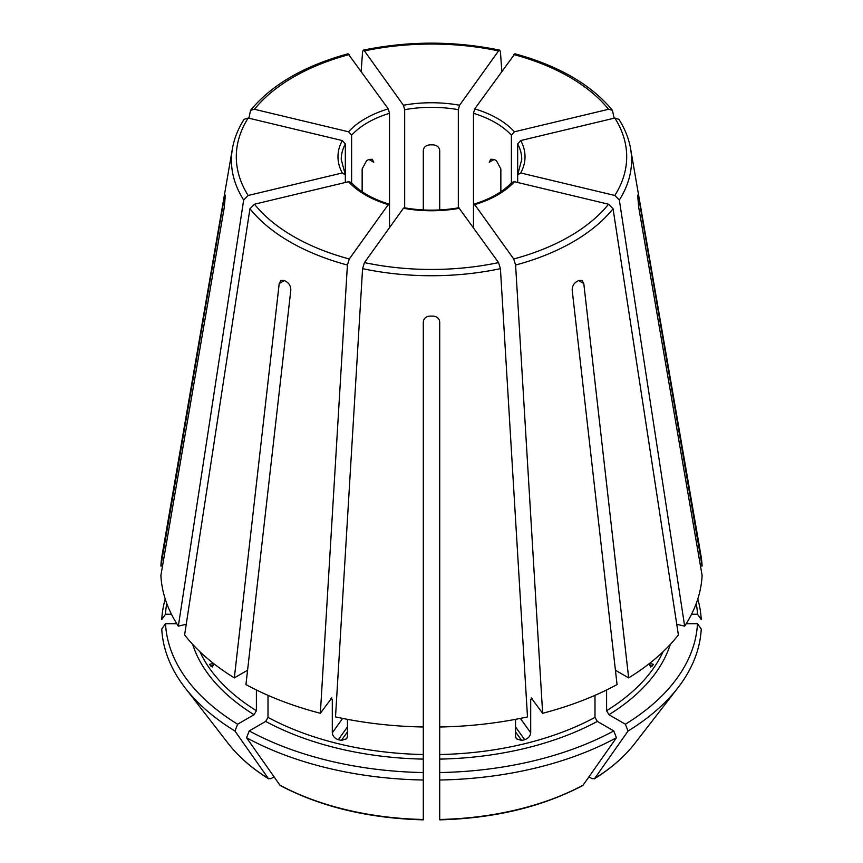 <?xml version="1.0" encoding="UTF-8"?>
<svg xmlns="http://www.w3.org/2000/svg" width="863" height="863" viewBox="0 0 863 863"><rect width="100%" height="100%" fill="white"/><g stroke="black" fill="none" stroke-linecap="round" stroke-linejoin="round"><path stroke-width="1.29" d="M351.608 183.668L351.608 135.2L348.566 131.791L254.456 109.288L250.561 110.335L248.868 118.209M348.566 131.791A93.528 54.002 180 0 1 388.264 108.867L348.134 53.808M388.264 108.867L389.526 113.312L389.526 205.556L388.264 204.639L389.04 204.164M700.486 566.009L702.115 566.009A270.745 156.311 0 0 0 700.907 555.211L630.594 148.738C628.814 138.587 624.931 128.792 618.933 119.331M696.247 603.453A266.117 153.636 0 0 1 697.487 614.24L691.554 614.24M697.487 614.24L701.241 619.548A269.86 155.804 0 0 0 697.789 598.998M244.067 119.331C238.069 128.792 234.186 138.587 232.406 148.738L162.093 555.211A270.745 156.311 0 0 0 160.885 566.009L224.337 197.573C224.844 194.639 225.103 194.11 225.103 195.998L224.995 194.876M342.287 172.967A93.528 54.002 180 0 1 342.287 140.55L345.329 143.948A90.248 52.104 180 0 0 341.252 159.439L345.329 174.919L342.287 172.967L248.177 195.47L243.668 200.011L178.339 626.16A270.745 156.311 0 0 1 160.885 575.481L224.337 207.044L225.103 197.897A206.408 119.17 180 0 1 225.103 195.998M342.287 140.55L248.177 118.037L244.1 119.331M178.339 626.16L186.246 624.273M254.456 204.218A195.211 112.697 0 0 0 349.288 258.976L388.264 204.639A93.528 54.002 180 0 1 348.566 181.715L254.456 204.218L249.946 208.76L184.617 634.909A270.745 156.311 0 0 0 234.337 677.876L247.573 670.238M349.288 258.976L347.411 265.038L320.356 713.28L331.802 697.919M348.566 181.715L351.079 182.341M331.036 698.394L332.298 699.321L332.298 732.816L342.643 718.394M234.337 677.876L279.213 283.528L281.025 280.367L284.391 280.54A206.408 119.17 180 0 0 286.71 281.877C289.493 283.862 290.863 286.645 290.809 290.227L245.944 684.575A270.745 156.311 0 0 0 320.356 713.28M459.58 208.263A93.528 54.002 180 0 1 403.42 208.263L364.445 262.6L362.579 268.663L335.513 716.905A270.745 156.311 0 0 0 423.291 726.991L423.291 321.91C423.744 318.425 425.934 316.494 429.86 316.106A206.408 119.17 180 0 0 433.14 316.106C437.066 316.494 439.256 318.425 439.709 321.91L439.709 726.991A270.745 156.311 0 0 0 527.487 716.905L500.421 268.663L498.555 262.6L458.836 207.778M403.42 208.263L404.164 207.778M166.753 603.453A266.117 153.636 0 0 0 165.513 614.24L171.446 614.24M162.514 566.009L160.885 566.009M165.211 598.998A269.86 155.804 0 0 0 161.759 619.548L165.513 614.24M514.434 181.715A93.528 54.002 180 0 1 474.736 204.639L513.712 258.976L515.589 265.038L542.644 713.28A270.745 156.311 0 0 0 617.056 684.575L572.191 290.227C572.137 286.645 573.507 283.862 576.29 281.877A206.408 119.17 180 0 0 578.609 280.54L581.975 280.367L583.787 283.528L628.663 677.876A270.745 156.311 0 0 0 678.383 634.909L613.054 208.76L608.544 204.218L514.434 181.715L511.921 182.341M473.474 227.638L473.474 205.556L474.736 204.639L473.96 204.164M192.665 644.37A242.848 140.205 0 0 0 254.078 714.715L237.616 724.219A266.117 153.636 0 0 1 165.513 623.712L176.775 623.712M254.078 714.715L256.397 710.691L256.397 689.969M210.799 666.085L212.363 667.013L213.441 663.388L209.547 664.327A239.569 138.317 0 0 0 210.799 666.085L213.334 665.481M165.513 623.712L161.759 629.019A269.86 155.804 0 0 0 185.146 687.887A269.86 155.804 0 0 0 234.963 731.047A994408.147 574124.569 120 0 0 268.339 778.491L270.853 778.717L274.078 776.851M237.616 724.219L234.963 731.047M520.713 172.967L517.671 174.919L517.671 143.948L520.713 140.55A93.528 54.002 180 0 1 520.713 172.967L614.823 195.47L619.332 200.011L684.661 626.16A270.745 156.311 0 0 0 702.115 575.481L638.663 207.044L637.897 197.897A206.408 119.17 180 0 0 637.897 195.998L638.005 194.876M520.713 140.55L614.823 118.037L618.9 119.331M517.671 143.948A90.248 52.104 180 0 1 521.748 159.439L517.671 174.919L517.671 182.492M265.675 721.414A242.848 140.205 0 0 0 423.291 759.106L423.291 772.547A266.117 153.636 0 0 1 249.224 730.918L265.675 721.414L268.005 717.39L268.005 695.341M423.291 759.106L423.291 726.991M332.298 732.816C332.697 736.139 334.704 738.426 338.307 739.699A239.569 138.317 0 0 0 341.338 740.422L346.667 738.793L347.455 736.441L347.455 719.332M423.291 711.651L423.291 710.875M249.224 730.918L246.57 737.746A269.86 155.804 0 0 0 423.291 780.012L423.291 819.472A222.697 128.576 0 0 1 279.936 785.19L280.443 785.632C321.079 806.948 368.695 818.351 423.28 819.85M423.291 772.547L423.291 780.012M246.57 737.746A994408.147 574124.569 120 0 0 279.936 785.19M473.474 205.556L473.474 113.312L474.736 108.867A93.528 54.002 180 0 1 514.434 131.791L608.544 109.288L612.439 110.335L614.132 118.209M474.736 108.867L514.866 53.808M514.434 131.791L511.392 135.2L511.392 183.668M439.709 759.106A242.848 140.205 0 0 0 597.325 721.414L613.776 730.918A266.117 153.636 0 0 1 439.709 772.547L439.709 726.991M597.325 721.414L594.995 717.39L594.995 695.341M515.545 719.332L515.545 736.441L516.333 738.793L521.662 740.422A239.569 138.317 0 0 0 524.693 739.699C528.296 738.426 530.303 736.139 530.702 732.816L530.702 699.321A239.569 138.317 0 0 0 532.32 698.89M542.644 713.28L531.198 697.919M531.964 698.394L530.702 699.321M439.709 772.547L439.709 780.012A269.86 155.804 0 0 0 616.43 737.746A994408.147 574124.569 60 0 1 583.064 785.19L582.557 785.632C541.921 806.948 494.305 818.351 439.72 819.85M613.776 730.918L616.43 737.746M439.709 780.012L439.709 819.472A222.697 128.576 0 0 0 583.064 785.19M606.603 689.969L606.603 710.691L608.922 714.715L625.384 724.219A266.117 153.636 0 0 0 697.487 623.712L686.225 623.712M625.384 724.219L628.037 731.047A994408.147 574124.569 60 0 1 594.661 778.491L592.147 778.717L588.922 776.851M697.487 623.712L701.241 629.019A269.86 155.804 0 0 1 677.854 687.887A269.86 155.804 0 0 1 628.037 731.047M404.682 208.49L404.682 109.687L403.42 105.243A93.528 54.002 180 0 1 459.58 105.243L498.555 50.906L499.677 50.183L500.421 51.769L501.824 71.111M403.42 105.243L364.445 50.906L363.323 50.183L362.579 51.769L361.176 71.111M459.58 105.243L458.318 109.687L458.318 208.49M634.79 743.475A222.697 128.576 0 0 1 594.661 778.491L594.24 778.89C611.047 768.437 624.564 756.624 634.79 743.475L677.854 687.887M615.427 670.238L628.663 677.876M652.201 666.085A239.569 138.317 0 0 0 653.453 664.327L649.559 663.399L650.637 667.013L652.201 666.085L649.666 665.481M362.147 191.737L362.147 168.965L366.538 160.777A90.248 52.104 180 0 1 368.857 159.439L372.244 159.267L373.755 162.266L368.857 159.439M423.291 209.936L423.291 150.421C423.744 147.163 425.934 145.308 429.86 144.855A90.248 52.104 180 0 1 433.14 144.855C437.066 145.308 439.256 147.163 439.709 150.421L439.709 209.936M494.143 159.439L489.245 162.266L490.756 159.267L494.143 159.439A90.248 52.104 180 0 1 496.462 160.777L500.853 168.965L500.853 191.737M345.329 182.492L345.329 143.948M637.897 195.998C637.897 194.11 638.156 194.639 638.663 197.573L637.897 197.573M268.339 778.491L268.76 778.89C251.953 768.437 238.436 756.624 228.21 743.475A222.697 128.576 0 0 0 268.339 778.491M684.661 626.16L676.754 624.273M702.115 566.009L638.663 197.573M389.526 227.638L389.526 205.556M349.288 54.542A195.211 112.697 0 0 0 254.456 109.288M351.608 135.2A90.248 52.104 180 0 1 389.526 113.312M232.406 148.738A200.087 115.513 0 0 0 243.668 200.011M248.177 118.037A195.211 112.697 0 0 0 248.177 195.47M249.946 208.76A200.087 115.513 0 0 0 347.411 265.038M330.68 698.89A239.569 138.317 0 0 0 332.298 699.321M364.445 262.6A195.211 112.697 0 0 0 498.555 262.6M362.579 268.663A200.087 115.513 0 0 0 500.421 268.663M513.712 258.976A195.211 112.697 0 0 0 608.544 204.218M515.589 265.038A200.087 115.513 0 0 0 613.054 208.76M199.925 651.727A239.569 138.317 0 0 0 256.397 710.691M614.823 195.47A195.211 112.697 0 0 0 614.823 118.037M619.332 200.011A200.087 115.513 0 0 0 630.594 148.738M268.005 717.39A239.569 138.317 0 0 0 423.291 754.532M608.544 109.288A195.211 112.697 0 0 0 513.712 54.542M473.474 113.312A90.248 52.104 180 0 1 511.392 135.2M439.709 754.532A239.569 138.317 0 0 0 594.995 717.39M608.922 714.715A242.848 140.205 0 0 0 670.335 644.37M606.603 710.691A239.569 138.317 0 0 0 663.075 651.727M498.555 50.906A195.211 112.697 0 0 0 364.445 50.906M404.682 109.687A90.248 52.104 180 0 1 458.318 109.687M583.787 283.528L578.609 280.54M524.693 739.699L515.545 726.948M521.662 740.422L515.545 731.9M341.338 740.422L347.455 731.9M338.307 739.699L347.455 726.948M224.337 197.573L225.103 197.573M279.213 283.528L284.391 280.54M530.702 732.816L520.357 718.394M250.55 110.302C271.823 84.606 304.337 65.761 348.091 53.776M351.079 182.287C359.655 191.651 372.331 198.932 389.105 204.143M404.121 207.735C422.374 210.95 440.626 210.95 458.879 207.735M473.895 204.143C490.669 198.932 503.345 191.651 511.921 182.287M228.21 743.475L185.146 687.887M612.45 110.302C591.177 84.606 558.663 65.761 514.909 53.776M499.655 50.13C454.218 40.831 408.782 40.831 363.345 50.13"/></g></svg>

